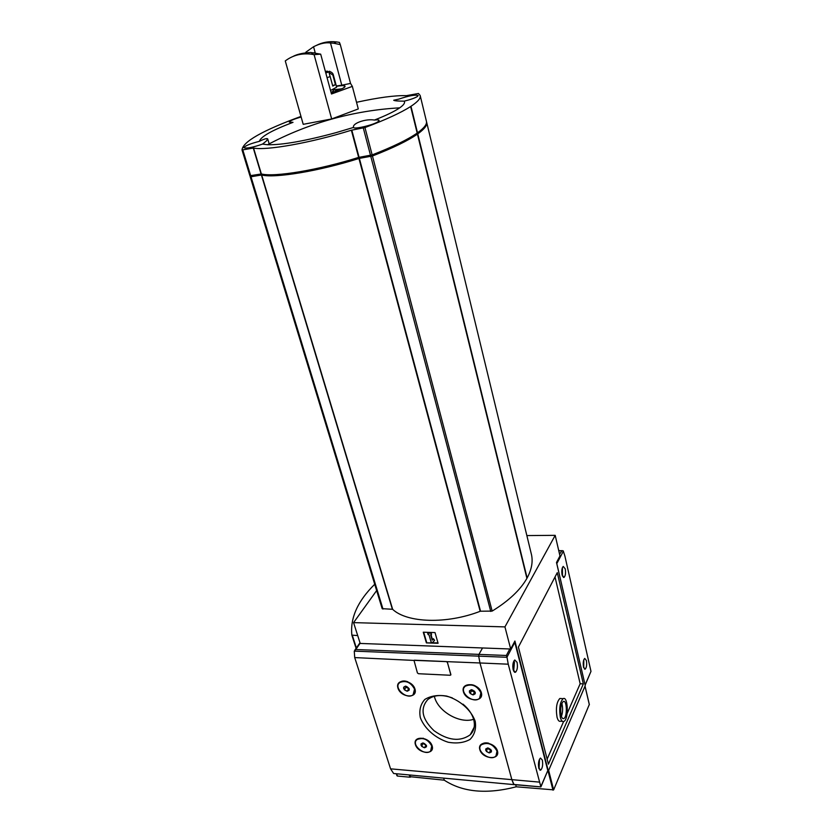 <?xml version="1.0" encoding="UTF-8"?>
<svg xmlns="http://www.w3.org/2000/svg" width="833" height="833" viewBox="0 0 833 833"><rect width="100%" height="100%" fill="white"/><g stroke="black" fill="none" stroke-linecap="round" stroke-linejoin="round"><path stroke-width="1.25" d="M259.386 141.318C264.228 138.934 266.997 138.132 267.685 138.892L266.31 141.069L262.541 144.088C252.743 147.451 246.537 148.659 243.923 147.712C244.892 145.879 250.046 143.755 259.386 141.318C260.739 136.654 271.943 130.323 293.008 122.336L289.311 122.128C289.78 120.837 293.726 119.129 301.14 117.005M353.556 127.397C351.932 123.399 365.958 118.484 374.392 120.067C377.266 119.713 378.848 119.827 379.14 120.4L377.984 121.753C373.205 125.085 353.619 129.625 353.567 127.428L336.168 132.614C305.263 140.985 282.387 145.036 267.518 144.744L262.541 144.088M331.669 118.952L303.212 124.325L285.271 60.924C292.727 55.311 301.327 53.052 311.073 54.135L314.093 54.634L331.669 118.952L358.284 108.936L352.338 86.382L350.537 83.425L340.291 44.597L339.416 42.379L336.49 41.921C329.212 41.088 322.454 42.275 316.238 45.482M404.182 101.157C397.914 101.137 394.425 100.835 393.707 100.241L398.715 99.148C408.691 95.774 415.188 94.556 418.187 95.493L417.25 96.597C414.542 98.169 410.19 99.689 404.182 101.157C405.307 102.709 403.818 104.937 399.705 107.842C394.54 111.414 386.106 115.485 374.392 120.067M336.49 41.921L333.762 43.233L330.503 42.983C325.672 42.244 320.018 43.493 313.552 46.742L305.878 52.167L306.075 52.854M352.338 86.382L331.482 93.994L320.684 54.155L314.093 54.634M320.684 54.155L310.667 52.469C303.139 52.906 297.371 54.166 293.362 56.259M313.552 46.742L315.238 52.906M333.762 43.233L340.291 44.597M330.503 42.983L341.78 85.195L350.537 83.425M382.18 608.684L250.202 176.752L382.18 608.673L392.405 609.277L261.406 175.003L251.004 176.773L250.202 176.752L250.067 175.805M526.852 535.577L555.195 535.338L559.963 555.944L556.496 562.504L585.255 685.642L548.353 771.066L547.802 771.014M548.353 771.066L514.909 641.025L510.691 649.011L360.21 643.44L353.577 622.626L376.641 590.576M353.577 622.626L504.944 626.895L555.195 535.338M426.735 122.618L531.194 553.456C533.224 560.953 531.87 569.126 527.133 577.977L526.883 578.144M526.862 578.217L526.904 578.383C520.344 589.962 508.765 600.864 492.157 611.089L480.547 611.224L359.367 158.385L372.445 155.99C393.03 147.962 408.035 140.673 417.437 134.113L417.76 133.884C424.632 128.938 427.579 124.992 426.6 122.055L426.517 121.837M392.405 609.277L392.666 609.36C407.087 622.938 446.727 624.313 480.172 611.297L480.547 611.224M589.295 704.51L553.653 789.861L516.241 786.8L515.689 784.78M443.687 778.22L444.281 780.188L410.336 776.71M510.691 649.011L504.944 626.895M438.096 643.305L426.392 642.889L423.268 632.205L435.013 632.58L438.096 643.305M547.146 759.113L563.608 721.534M567.138 713.485L580.164 683.747L555.017 576.977M561.307 698.564L559.859 698.481C556.621 702.011 555.673 708.217 557.017 717.088C557.912 720.41 559.099 721.784 560.578 721.222L562.442 721.347M583.339 683.903L557.277 572.656L518.407 647.074L548.437 764.173L583.339 683.903L580.164 683.747M560.328 717.296C561.213 720.618 562.4 722.003 563.868 721.43C568.877 719.514 568.116 695.659 563.15 698.658C559.932 702.198 558.985 708.414 560.328 717.296M561.14 715.453C561.806 717.952 562.692 718.983 563.795 718.556C567.544 717.13 566.971 699.272 563.254 701.521C560.848 704.166 560.14 708.81 561.14 715.453M561.817 703.448L562.098 704.426C562.941 708.716 562.712 712.704 561.411 716.38M437.96 642.847L426.392 642.889M426.673 642.451L423.685 632.226M428.953 634.663L428.12 634.642L427.673 633.111L431.025 633.215L431.473 634.746L430.63 634.725L432.223 640.213L433.098 639.171L434.587 640.285L432.848 642.368L431.171 642.305L428.953 634.663M431.036 634.736L432.494 639.765L433.368 638.724L434.587 640.285M427.673 633.111L431.307 632.778L431.473 634.746M585.037 686.163L548.499 770.733M444.281 780.188C462.711 792.245 486.701 794.453 516.241 786.8M480.172 611.297L358.94 158.489C318.841 171.181 274.723 178.418 261.677 174.992L261.406 175.003M425.142 125.825C420.936 133.53 403.182 143.578 371.872 155.958L359.044 158.239C319.258 170.869 275.327 178.085 262.499 174.628L262.364 174.159M251.212 176.45L251.264 175.648M262.499 174.628L251.514 176.461M417.166 132.999L417.177 133.061C407.764 139.611 392.76 146.889 372.153 154.907L358.648 157.406C318.539 170.099 274.411 177.356 261.364 173.962L249.89 175.732L242.018 149.982C242.715 141.777 262.364 130.594 300.973 116.412M420.269 95.91L426.361 121.035C427.329 123.971 424.382 127.897 417.5 132.832L417.198 132.957M358.648 157.406L351.37 130.219L364.958 127.553C385.814 119.713 401.037 112.694 410.638 106.52L410.971 106.301C417.989 101.647 421.05 98.023 420.144 95.41L418.447 93.483L406.431 95.66C395.061 95.306 378.432 97.523 356.534 102.292M261.093 173.982L253.284 148.076L242.018 149.982L249.89 175.732M253.284 148.076L253.555 148.055C266.477 150.731 310.855 142.87 351.37 130.219M336.324 86.007L341.78 85.195M331.201 92.942L342.894 88.277C344.872 87.173 345.508 86.393 344.81 85.966C343.769 85.455 340.968 85.58 336.407 86.34M341.884 88.808L332.992 89.881M331.097 92.567L333.315 91.057L332.908 89.579M330.534 90.495L336.636 87.194L333.242 74.564M335.428 84.643L332.867 75.095L328.993 72.429L332.773 86.091L335.428 84.643L332.659 85.643M329.806 71.763L329.649 71.18M562.41 567.575L562.473 576.238M583.829 659.684L583.704 667.785M562.088 574.989L564.076 577.404C565.492 575.811 565.878 572.958 565.243 568.856L563.233 566.419C561.827 568.023 561.442 570.876 562.088 574.989M583.506 667.066L585.183 669.17C586.599 667.556 587.005 664.672 586.401 660.517L584.714 658.403C583.298 660.017 582.892 662.901 583.506 667.066M556.527 562.442L585.11 684.997M585.328 684.466L590.982 671.377L585.339 684.664M590.982 671.377L564.889 556.007L563.223 550.852L558.724 550.571M559.568 554.237L562.036 550.561M432.171 745.952C429.391 736.57 412.429 735.331 415.428 744.64C418.176 753.896 435.034 755.292 432.171 745.952M431.567 749.762L431.931 745.629L429.984 742.245M423.279 738.215L417.125 739.288L416.177 740.506M414.98 689.078C412.075 679.259 394.832 678.395 397.966 688.141C400.85 697.835 417.979 698.856 414.98 689.078M414.261 693.389L414.751 688.776L411.981 684.466M407.701 681.727C404.578 680.603 402.027 680.748 400.017 682.165L398.851 683.508M497.468 751.064C494.885 741.453 476.986 740.131 479.818 749.679C482.39 759.155 500.164 760.633 497.468 751.064M496.874 754.604L497.197 750.72L494.177 746.149M488.721 743.203C485.608 742.474 483.192 742.901 481.464 744.473L480.547 745.785M481.37 692.744C478.652 682.664 460.451 681.748 463.419 691.754C466.116 701.688 484.192 702.771 481.37 692.744M480.662 696.773L481.099 692.421C477.163 685.236 471.936 683.05 465.428 685.882L464.273 687.36M506.985 657.175L508.245 664.193L540.898 786.914L547.802 770.556L514.815 642.378L506.985 657.175L506.349 655.477L478.933 654.394L482.546 647.97L478.933 654.394L478.683 656.144L478.933 654.394L355.774 649.521L354.264 651.125L354.712 657.581L413.886 660.423M508.245 664.193L479.964 662.974L478.683 656.144L479.964 662.974L511.858 779.657L479.964 662.974L413.991 660.33L417.416 672.929L418.468 673.72L450.226 675.261L450.861 674.543L447.383 662.381L446.311 661.579L414.428 660.205M514.065 784.634L540.898 786.914L513.722 784.436L511.858 779.657L514.065 784.634L393.634 773.503L513.867 784.613M354.712 657.581L390.573 768.838L393.634 773.503M450.84 674.959L447.415 662.318L446.311 661.579M475.206 721.295C471.207 710.039 459.878 700.022 446.675 696.076C437.971 694.712 430.682 695.836 424.82 699.439C420.478 704.322 418.978 710.382 420.321 717.619C424.455 728.583 435.388 738.225 448.216 742.245C456.755 743.734 464.043 742.786 470.062 739.402C474.664 734.685 476.372 728.646 475.206 721.295M434.357 696.263C437.408 711.049 459.545 724.106 473.623 719.306M452.381 697.939C442.219 694.295 434.014 694.837 427.777 699.564C419.884 708.654 421.946 719.014 433.962 730.645C447.883 740.589 459.951 741.984 470.176 734.831C474.133 730.864 475.289 725.699 473.644 719.368C471.978 713.746 468.427 708.675 462.981 704.145M474.539 691.14L475.258 693.743L473.061 694.899L470.135 693.462L469.406 690.859L471.603 689.693M475.299 692.462C472.394 689.047 470.416 688.943 469.364 692.14C472.269 695.555 474.237 695.659 475.299 692.462M480.912 692.775C476.965 685.58 471.738 683.404 465.231 686.236C458.192 691.775 473.342 704.479 479.569 698.252L480.912 692.775M490.762 749.377L491.449 751.866L489.273 752.907L486.41 751.47L485.712 748.992L487.888 747.94M491.501 750.658C488.669 747.347 486.732 747.201 485.67 750.2C488.492 753.501 490.429 753.657 491.501 750.658M497.02 751.085C492.897 743.911 487.649 741.828 481.276 744.837C474.997 750.481 490.543 762.174 495.999 755.906L497.02 751.085M409.013 688.527L409.232 690.068L407.181 691.203L404.369 689.797L403.599 687.267L405.629 686.132M409.222 688.829C406.358 685.497 404.484 685.392 403.609 688.516C406.462 691.838 408.326 691.942 409.222 688.829M414.542 689.12C410.815 682.342 405.9 680.134 399.809 682.498C392.801 687.402 406.879 700.324 413.137 694.732L414.542 689.12M421.717 746.378L420.977 743.952L422.997 742.932L421.717 746.378L424.476 747.774L426.496 746.753L426.288 745.254M426.506 745.566C423.716 742.349 421.873 742.203 420.977 745.139C423.758 748.357 425.601 748.503 426.506 745.566M431.733 745.983C427.85 739.204 422.914 737.09 416.927 739.631C410.607 744.681 425.09 756.645 430.651 750.981L431.733 745.983M405.661 686.132L405.983 687.194L404.369 689.797M405.983 687.194L408.784 688.589L407.181 691.203M471.322 689.734L471.603 690.765L470.135 693.462M471.603 690.765L474.518 692.202L473.061 694.899M487.607 747.961L486.41 751.47M487.805 748.68L490.668 750.116L489.273 752.907M423.247 743.671L425.996 745.066L424.476 747.774M539.524 759.134L539.024 768.859M513.93 660.881L514.43 662.235L513.659 671.242M542.345 760.112L540.461 758.061C538.628 760.019 538.066 763.372 538.795 768.13L540.659 770.161C542.512 768.213 543.064 764.861 542.345 760.112M517.074 662.35L514.773 659.965C512.93 661.912 512.399 665.234 513.18 669.909L515.46 672.283C517.303 670.336 517.845 667.025 517.074 662.35M514.815 642.378L514.471 641.858M539.295 768.297L538.42 764.944M513.888 670.794L512.774 666.556M357.711 635.589L351.859 635.121C350.099 617.961 357.721 601.01 374.715 584.266M410.242 776.679L409.94 777.21L409.274 775.086M409.94 777.21L397.424 776.054L396.362 773.909L396.956 775.762M548.062 771.046L552.987 790.184M409.982 775.148L410.596 777.095M585.047 686.35L589.347 704.749M548.687 770.535L553.653 789.861M392.666 609.36L261.677 174.992M382.982 609.069L251.004 176.773M527.133 577.977L417.76 133.884M526.904 578.383L417.437 134.113M492.157 611.089L372.445 155.99M490.762 611.453L370.81 156.437M359.044 158.239L358.815 157.364M359.481 158.124L359.252 157.27M371.258 156.125L371.029 155.25M371.872 155.958L371.643 155.084M262.228 174.638L262.072 174.107M250.691 175.753L242.819 149.982M261.364 173.962L253.555 148.055M359.075 157.302L351.797 130.104M370.518 155.355L363.313 128.011M372.153 154.907L364.958 127.553M417.177 133.061L410.638 106.52M417.5 132.832L410.971 106.301M337.146 90.724L333.908 92.036M333.564 92.151L335.085 91.411C337.282 90.099 336.594 89.631 333.033 90.016M332.867 75.095L333.231 74.512C332.836 72.94 329.972 70.555 327.983 72.179L325.786 73.002M327.067 77.719L330.191 76.511M325.745 72.825L327.015 72.242C328.723 71.284 328.171 70.992 325.349 71.367M561.421 550.748L558.766 550.748M557.017 563.212L563.4 551.134M360.148 643.243L355.774 649.521M390.573 768.838L539.159 782.093M354.264 651.125L506.995 657.289M509.796 648.969L506.349 655.477M547.802 770.556L540.825 786.664M356.368 647.949L352.349 635.402M351.87 635.173L356.097 648.334L351.89 635.204M397.424 776.054L396.737 773.94M399.705 107.842C376.672 109.144 354.015 112.892 331.711 119.098C309.376 125.346 287.979 133.894 267.518 144.744M559.859 698.481L563.15 698.658M562.733 718.494L563.795 718.556M409.742 775.127L410.315 776.918M585.058 686.215L589.358 704.614M526.925 578.289L417.468 134.071M417.208 133.02L410.669 106.478M313.999 52.739L311.073 54.135M269.163 143.88L267.695 138.892M343.883 87.684L344.81 85.966M564.076 577.404L563.327 577.404M585.183 669.17L584.547 669.138M359.991 642.753L354.848 650.136M474.185 727.199L470.176 734.831M540.659 770.161L539.857 770.098M515.46 672.283L514.45 672.231"/></g></svg>
